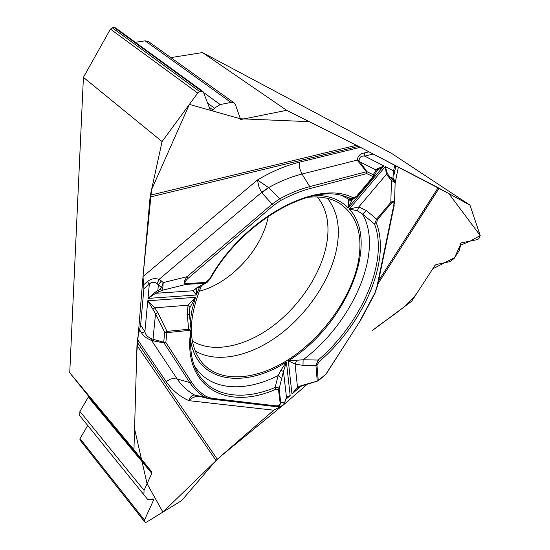 <?xml version="1.0" encoding="UTF-8"?>
<svg xmlns="http://www.w3.org/2000/svg" width="550" height="550" viewBox="0 0 550 550"><rect width="100%" height="100%" fill="white"/><g stroke="black" fill="none" stroke-linecap="round" stroke-linejoin="round"><path stroke-width="0.82" d="M281.861 406.12L219.746 457.098L162.896 512.098L147.07 483.718L134.558 428.801L136.744 353.265L143.103 275.419L151.559 189.716L189.365 104.417L240.206 118.759L309.32 121.674L357.857 146.025L448.807 193.552L480.198 235.538L470.298 241.051L460.171 245.341L454.616 257.661L432.719 268.861L416.673 293.562C405.281 309.093 387.509 318.182 372.536 330.426L411.627 301.331L434.954 265.423L436.129 264.55L449.859 261.656L454.046 258.534L459.305 250.47L460.35 246.07L460.384 243.616L461.436 242.839L477.551 239.58L478.933 238.549L480.198 235.538L470.002 205.164L439.106 188.231L377.939 283.8M217.291 459.229L216.047 460.481L136.971 345.476L137.163 342.134L217.291 459.229L273.769 410.204L283.044 405.281L307.182 384.312L282.968 405.343M136.971 345.476L133.953 449.714L69.74 372.776L88.364 395.924L88.302 397.107L79.915 411.421L79.702 415.601L147.778 499.558L151.257 499.668L153.581 499.036L153.539 500.163L144.464 520.046L144.416 521.531L145.097 522.301L146.382 522.232L181.603 500.624L216.047 460.481M69.74 372.776L83.421 77.364L162.071 141.563L150.37 195.188L356.421 145.296L286.667 110.316L202.469 52.566L391.387 153.257L470.002 205.164M137.163 342.134L137.404 339.398L166.217 381.672C172.143 390.218 179.733 396.557 188.98 400.675C190.142 396.88 191.978 394.989 194.473 395.017L204.992 397.251C198.88 393.621 193.792 388.712 189.729 382.525L177.141 378.929C171.744 378.84 171.861 377.781 166.224 381.672M356.421 145.296L358.49 146.348L150.095 197.038L143.007 276.588L143.901 288.695L140.608 325.146L137.404 339.398M150.095 197.038L150.37 195.188M358.49 146.348L360.312 147.297L299.571 162.133C285.869 165.481 271.831 171.428 257.441 179.967L268.572 187.584L279.723 198.804C289.974 193.249 299.984 189.186 309.753 186.615L302.005 174.041C299.743 168.403 299.014 168.706 299.564 162.133M378.558 280.816L438.123 187.708L360.312 147.297M438.123 187.708L439.106 188.231M199.176 291.225C230.739 283.436 262.405 248.937 268.352 216.102M286.667 110.316L240.646 119.549L235.379 104.5L234.19 102.912L230.993 102.438L220.158 104.548L214.466 108.171L212.96 109.973L211.537 110.88L210.533 110.777L203.39 92.029L201.816 91.293L199.794 91.664L197.697 93.081L162.071 141.563M202.936 91.465L115.356 27.775L114.187 27.514L112.255 27.782L110.426 29.116L83.421 77.364M234.107 102.857L148.411 41.539L145.131 40.844L135.307 42.288M202.469 52.566L170.858 57.599M133.953 449.714L151.834 472.038L151.793 473.337L144.045 490.359L143.894 494.959M87.711 425.501L80.004 438.57L79.936 439.918L144.416 521.531M201.603 285.464C187.715 319.199 187.949 345.015 202.317 362.904C220.454 383.68 256.877 380.353 289.609 358.834C322.41 337.239 349.882 299.509 357.734 264.571C363.777 235.696 357.404 215.071 338.601 202.696C330.165 197.924 319.928 196.123 307.883 197.278M359.04 160.593L357.225 160.084C357.803 155.904 360.271 153.512 364.643 152.907L364.739 156.138C361.24 155.698 359.336 157.183 359.04 160.593L366.891 171.627L366.417 171.731L357.225 160.084L302.005 174.041C291.136 176.791 279.991 181.308 268.572 187.584L261.8 192.782L259.002 187.144L257.441 179.967L143.007 276.588M143.619 284.845L147.428 281.614C150.906 278.719 154.784 277.977 159.067 279.373L157.094 283.724L161.432 287.609L163.206 282.604L162.834 287.946L161.755 290.414L160.139 289.396L157.822 290.62L154.77 292.518L147.998 298.409L196.357 294.986L196.776 287.987L193.091 290.778L196.446 288.035L205.074 283.229L185.934 284.412C183.274 283.841 183.638 281.277 187.028 276.705L272.257 204.002L279.723 198.804L280.486 200.606C290.613 195.113 300.493 191.091 310.138 188.54L366.774 173.58L373.134 176.694L373.251 174.756L373.643 175.409L373.312 177.031L373.134 176.694L356.242 196.597L348.7 199.169L341.571 195.436M139.549 329.876L141.714 333.107C143.371 335.968 146.678 338.436 151.635 340.519L151.704 338.917L163.694 342.231L163.976 342.904L151.635 340.519L177.141 378.929C181.754 385.791 187.55 391.16 194.521 395.024L207.563 398.393M147.428 281.614L149.332 284.089C151.711 281.765 154.296 281.641 157.094 283.724M141.714 333.107L144.891 331.588L140.608 325.146M352.619 197.546C317.034 179.039 243.368 218.178 209.591 279.015L205.686 282.425L186.546 283.594C183.996 283.408 184.553 281.614 188.231 278.218L187.028 276.705L163.206 282.604L161.363 280.961L158.393 284.886L157.822 290.62L159.438 291.631L155.705 293.288L147.998 298.409L149.332 284.089L143.901 288.695M352.021 200.241L348.226 207.914L348.7 199.169L351.388 199.574L353.897 198.557M316.58 195.346C329.89 195.786 340.436 199.98 348.226 207.914L383.879 165.914L377.493 168.754L376.09 169.971L376.159 172.205L373.636 176.481M356.338 197.024C354.509 198.701 352.694 199.155 350.879 198.385L343.179 195.8C308.44 184.58 241.388 222.626 210.176 278.96L209.591 279.015M189.681 308.674L189.998 307.45L188.059 305.202L195.539 297.316L147.771 300.781L154.763 307.821L157.816 312.634L167.007 331.375L165.839 342.416L191.503 382.071C195.504 388.183 200.523 393.037 206.546 396.639L211.571 398.276L275.99 405.852C278.719 405.955 280.101 405.02 280.149 403.04L280.734 402.297C280.493 405.192 278.575 406.601 274.972 406.519L274.972 406.519M280.149 403.04L278.499 389.675L275.66 389.345L275.117 387.454L278.163 375.547L280.83 370.363L286.406 362.017L283.463 371.394L279.097 388.926L280.734 402.297L284.804 402.139L284.666 402.621M275.66 389.345C228.106 410.609 183.535 388.699 190.383 333.3C190.664 331.629 190.121 330.688 188.746 330.468L166.897 332.633L164.739 332.441L167.007 331.375L188.856 329.237L191.194 330.756M199.746 286.516L196.357 294.986L193.091 290.778L155.705 293.288L154.77 292.518M189.998 307.45L195.539 297.316L191.998 309.946L190.107 322.039M161.363 280.961L159.067 279.373L261.532 192.479L268.476 187.529M151.704 338.917C147.627 337.054 145.358 334.613 144.891 331.588L147.771 300.781L155.533 313.699L157.816 312.634M188.746 330.468L187.248 314.346L189.393 314.586L189.688 308.632M198.282 287.347L196.446 288.035M206.848 282.611L205.074 283.229L205.686 282.425M190.383 333.3L191.201 332.454L191.201 330.853M186.546 283.594L185.934 284.412L161.755 290.414L159.438 291.631M162.834 287.946L161.432 287.609L160.139 289.396M153.154 309.127L154.763 307.821L188.059 305.202L187.248 314.346M310.138 188.54L309.753 186.615L366.417 171.731L366.774 173.58L366.891 171.627L373.251 174.756L376.09 169.971L359.666 161.755L358.353 162.037M395.862 165.969L394.433 172.824M394.343 173.236L394.061 174.563M395.092 169.757L393.573 170.864L392.982 177.581L395.051 181.94M296.814 360.284L295.068 364.066L288.303 360.828L303.098 359.789L318.168 360.051L319.289 361.529C363.158 323.929 390.823 261.724 376.606 223.664L377.341 219.752L391.511 203.06C393.587 200.936 394.336 201.712 393.759 205.377L394.536 203.094M319.289 361.529L316.958 365.124L318.237 380.524L325.957 374.131L360.676 320.121L326.267 373.773M395.147 182.627L391.456 180.407L386.409 174.364L385.289 166.636L349.291 209.041L357.424 210.808L362.567 214.115L374.591 224.084L376.647 219.086L390.823 202.386C393.298 200.578 394.536 200.778 394.549 202.971L394.529 203.184M298.258 387.434L296.711 388.513L291.961 394.006L297.488 387.241L301.476 385.578L318.278 380.82L325.957 374.131M300.926 386.231L291.961 394.006L288.303 360.828C344.596 326.549 381.26 243.072 349.291 209.041L358.779 206.917L366.382 210.533L362.567 214.115C384.099 251.563 352.674 322.754 303.098 359.789L303.016 365.386L295.068 364.066L297.488 387.241L298.478 387.234M316.958 365.124L315.927 365.42L318.168 360.051C361.467 322.981 388.706 261.58 374.591 224.084L376.606 223.664M372.817 154.11L364.739 156.138L383.879 165.914L377.486 170.252M389.091 178.062L389.881 176.873L387.406 173.738L385.289 166.636L393.573 170.864L394.666 165.447M394.116 179.671L392.982 177.581M394.969 181.672L393.168 178.516L389.881 176.873L392.246 179.218L391.456 180.407L390.823 202.386L391.511 203.06M348.507 201.231L352.316 199.918L353.334 198.935M357.424 210.808L358.779 206.917L386.409 174.364L387.406 173.738M394.268 181.906L394.109 180.73L392.246 179.218M377.493 168.754L377.355 170.424L376.434 171.758M198.564 396.447C194.996 396.296 191.806 397.705 188.98 400.675L273.769 410.204M279.043 406.285L281.442 406.038L283.099 405.041L284.804 402.139L286.454 397.162L290.173 395.56L286.584 397.306M211.571 398.276L210.004 398.936L204.992 397.251L206.546 396.639M198.199 396.364L194.473 395.017M194.191 365.262C208.917 390.651 244.097 392.934 278.163 375.547L281.923 378.771M191.194 332.53C189.667 347.105 191.194 359.288 195.759 369.098C208.099 396.351 241.237 401.864 275.117 387.454C277.296 387.028 278.623 387.516 279.097 388.926L278.499 389.675M280.83 370.363L283.463 371.394L286.454 397.162L284.762 402.449M275.99 405.852L274.773 406.498L210.492 398.991M317.721 381.123L317.226 380.82L315.927 365.42L303.016 365.386M318.278 380.82L302.012 385.873L301.476 385.578M191.503 382.071L189.729 382.525L163.976 342.904L165.839 342.416L163.694 342.231L164.739 332.441L155.533 313.699L152.996 339.316L153.78 341.158M317.371 196.969C327.229 209.385 330.213 225.61 326.329 245.644C320.293 275.364 298.574 307.285 271.308 327.188C244.062 346.988 212.424 353.444 192.328 340.979M240.199 118.704L241.526 119.673M110.426 29.116L197.697 93.081M112.255 27.782L199.794 91.664M114.187 27.514L201.816 91.293M210.066 109.931L211.386 110.907M209.997 109.739L211.537 110.88M208.986 107.037L212.96 109.973M207.501 103.042L214.466 108.171M203.555 92.469L220.158 104.548M145.131 40.844L230.993 102.438M88.302 397.107L151.793 473.337M88.364 395.924L151.834 472.038M80.004 438.57L144.464 520.046M152.584 498.987L153.539 500.163M79.915 411.421L144.045 490.359M327.525 198.371C337.728 211.496 340.711 228.594 336.469 249.673C329.897 280.961 306.976 314.545 278.3 335.644C249.645 356.62 216.363 363.749 195.14 350.873M368.741 151.882L364.643 152.907M285.643 399.499L290.173 395.56L286.406 362.017C244.289 389.104 197.044 382.8 190.616 340.429M188.231 278.218L273.384 205.528L280.486 200.606M273.384 205.528L261.8 192.782M373.312 177.031L356.434 196.914L356.242 196.597M398.393 167.076L395.134 182.985M393.759 205.377L376.963 286.55L374.859 293.054L360.36 320.134M366.382 210.533L377.341 219.752M374.859 293.054L377.472 286.082M376.963 286.55L377.486 286L394.281 204.944M280.087 406.849L277.571 406.56M144.382 521.489L79.929 439.904M201.3 361.666L202.317 362.904M191.262 331.258L189.393 314.593M198.261 287.361L206.195 282.954M197.567 287.76L196.811 287.987M206.986 282.542L210.176 278.96M394.549 202.971L395.141 182.758M360.676 320.121L375.293 292.82M395.092 182.091L395.141 182.483M373.326 177.011L373.615 176.529M283.071 405.082L281.394 406.051M302.012 385.873L298.347 387.386"/></g></svg>
